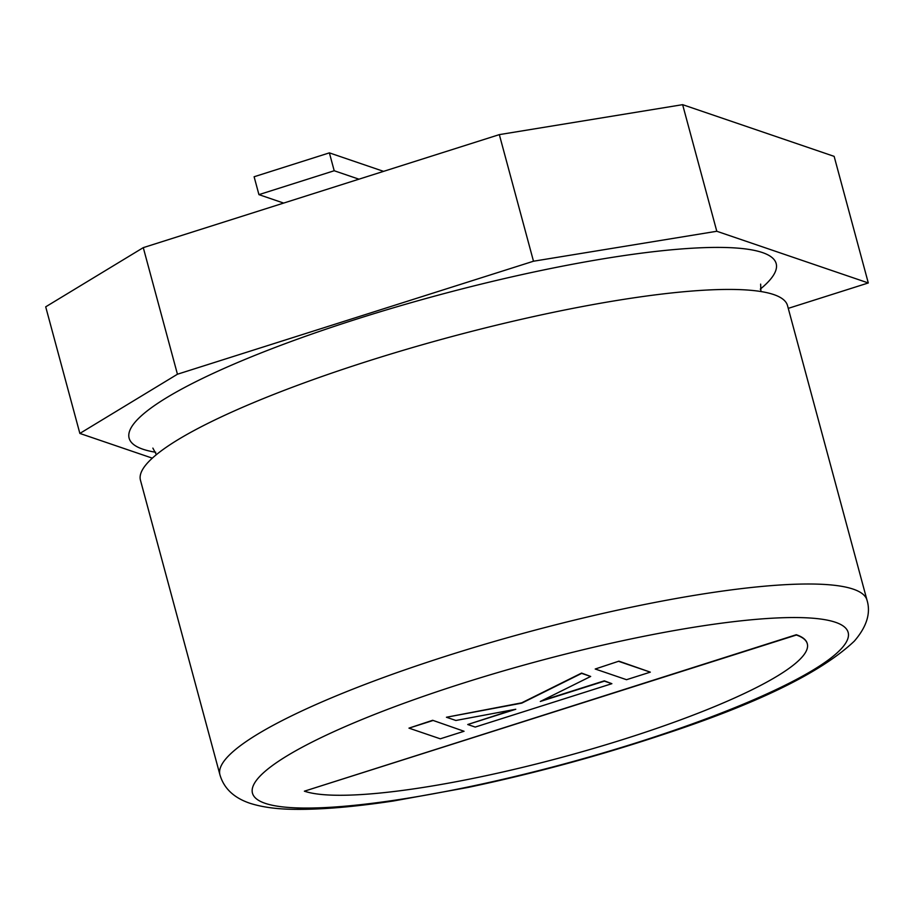 <?xml version="1.0" encoding="UTF-8"?>
<svg xmlns="http://www.w3.org/2000/svg" width="914" height="914" viewBox="0 0 914 914"><rect width="100%" height="100%" fill="white"/><g stroke="black" fill="none" stroke-linecap="round" stroke-linejoin="round"><path stroke-width="1.37" d="M499.33 134.621L143.281 247.637L177.442 374.226L533.49 261.221L716.793 231.265L682.632 104.664L499.33 134.621L533.49 261.221M716.793 231.265L868.3 282.963L834.139 156.363L682.632 104.664M152.318 458.154L79.861 433.43L45.7 306.83L143.281 247.637M868.3 282.963L788.268 308.361M79.861 433.43L177.442 374.226M283.671 203.079L258.936 194.636L334.204 170.747L358.939 179.178M383.583 171.364L329.383 152.867L254.115 176.756L258.936 194.636M329.383 152.867L334.204 170.747M155.734 452.259A335.107 57.559 -15.1 0 1 142.87 449.208A335.107 57.559 -15.1 0 1 358.117 318.632A335.107 57.559 -15.1 0 1 762.425 252.561A335.107 57.559 -15.1 0 1 760.265 289.144M219.931 774.786L140.459 480.216A335.107 57.559 -15.1 0 1 408.798 348.657A335.107 57.559 -15.1 0 1 773.77 294.582A335.107 57.559 -15.1 0 1 787.525 305.619L867.009 600.19A335.107 57.559 -15.1 0 0 853.253 589.153A335.107 57.559 -15.1 0 0 488.282 643.228A335.107 57.559 -15.1 0 0 219.931 774.786C223.85 788.279 233.778 797.751 249.705 803.189C261.964 807.176 277.056 809.221 294.993 809.336C321.648 809.644 354.495 806.856 393.546 800.972L467.888 787.468C533.342 773.655 597.756 756.232 661.108 735.21C756.712 703.951 821.115 672.59 854.316 641.137C866.735 626.764 870.962 613.123 867.009 600.19M807.268 643.627A266.111 45.7 164.9 0 0 807.222 643.479A266.111 45.7 164.9 0 0 796.3 634.727L304.385 791.181A266.111 45.7 164.9 0 0 594.214 748.246A266.111 45.7 164.9 0 0 807.302 643.776A266.111 45.7 164.9 0 0 796.38 635.024L304.385 791.181M611.877 683.683L604.394 681.136L540.3 701.472L590.684 676.451L581.67 673.378L521.757 703.14L446.443 717.25L455.892 720.472L515.77 709.264L467.728 724.516L475.211 727.064L611.877 683.683L604.314 680.839L542.105 700.581M590.684 676.451L581.59 673.081L521.677 702.843L446.443 717.25M513.291 709.732L467.728 724.516M464.061 731.269L432.665 720.289L408.969 728.138L440.274 738.809L464.061 731.269L432.665 720.289M432.745 720.586L408.969 728.138M595.22 669.014L626.524 679.696L650.311 672.144L618.915 661.165L595.22 669.014L618.915 661.165M650.311 672.144L618.995 661.462M835.476 622.285A308.486 52.978 164.9 0 0 463.284 683.112A308.486 52.978 164.9 0 0 265.129 803.315A308.486 52.978 164.9 0 0 637.332 742.499A308.486 52.978 164.9 0 0 835.476 622.285M156.374 454.658L152.867 448.1M760.642 284.117L760.905 291.543"/></g></svg>
